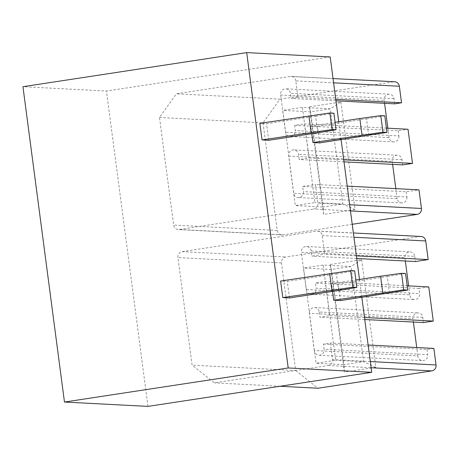<?xml version="1.0" encoding="UTF-8"?>
<svg xmlns="http://www.w3.org/2000/svg" width="459" height="459" viewBox="0 0 459 459"><rect width="100%" height="100%" fill="white"/><g stroke="black" fill="none" stroke-linecap="round" stroke-linejoin="round"><path stroke-width="0.34" stroke-dasharray="2.29 1.72" d="M330.193 56.95L106.454 91.037L22.95 86.699M147.976 406.393L106.454 91.037M361.841 297.323L359.489 279.433M341.083 139.645L338.731 121.755M428.781 286.932L418.964 288.424L419.646 293.594A5.233 4.957 93 0 1 414.466 299.566A5.233 4.957 93 0 1 409.807 294.879L306.256 289.503L301.356 252.261L404.901 257.637A5.233 4.957 93 0 1 410.105 251.876A5.233 4.957 93 0 1 414.741 256.351L311.196 250.975L311.873 256.145L324.633 254.2L322.184 235.582A5.233 4.957 -87 0 0 316.59 231.152L182.154 251.635A5.233 4.957 -87 0 0 177.931 257.556L192.091 365.157L214.445 382.858L328.277 365.519A5.233 4.957 -87 0 0 332.5 359.592L330.325 343.039L323.452 344.089L324.134 349.259L427.685 354.641A5.233 4.957 93 0 1 422.504 360.608A5.233 4.957 93 0 1 417.839 355.926L314.295 350.544A5.233 4.957 -87 0 0 318.953 355.232A5.233 4.957 -87 0 0 324.134 349.259M314.295 350.544L309.389 313.302L412.939 318.684A5.233 4.957 93 0 1 418.143 312.923A5.233 4.957 93 0 1 422.779 317.399L423.462 322.568M422.779 317.399L319.234 312.017A5.233 4.957 -87 0 0 314.593 307.541A5.233 4.957 -87 0 0 309.389 313.302M319.234 312.017L319.912 317.186L329.728 315.694L325.23 281.551L315.419 283.042L316.096 288.218L419.646 293.594M306.256 289.503A5.233 4.957 -87 0 0 310.921 294.185A5.233 4.957 -87 0 0 316.096 288.218M311.196 250.975A5.233 4.957 -87 0 0 306.56 246.5A5.233 4.957 -87 0 0 301.356 252.261M295.808 80.87A5.233 4.957 -87 0 0 290.22 76.441L176.388 93.785L159.485 117.47L173.651 225.065A5.233 4.957 -87 0 0 179.239 229.494L313.675 209.011A5.233 4.957 -87 0 0 317.903 203.09L315.453 184.466L302.693 186.411L303.376 191.581A5.233 4.957 -87 0 1 298.195 197.554A5.233 4.957 -87 0 1 293.594 193.285L288.688 156.043A5.233 4.957 -87 0 1 293.835 149.863A5.233 4.957 -87 0 1 298.47 154.339L299.153 159.508L308.964 158.016L304.472 123.873L294.661 125.37L295.338 130.54A5.233 4.957 -87 0 1 290.163 136.512A5.233 4.957 -87 0 1 285.555 132.244L280.65 95.002A5.233 4.957 -87 0 1 285.802 88.822A5.233 4.957 -87 0 1 290.438 93.297L291.115 98.467L297.989 97.423L295.808 80.87L333.601 82.832M421.092 236.483A5.233 4.957 93 0 0 420.14 236.534L285.705 257.017A5.233 4.957 93 0 0 281.476 262.938L295.642 370.539L192.091 365.157M295.642 370.539L317.995 388.239M280.042 386.266L214.445 382.858M356.379 255.852L324.633 254.2M356.729 258.474L311.873 256.145M414.741 256.351L415.424 261.527M409.807 294.879L408.619 285.882M405.343 260.999L404.901 257.637M418.964 288.424L315.419 283.042M407.173 285.808L325.23 281.551M364.498 317.502L329.728 315.694M364.762 319.516L319.912 317.186M417.839 355.926L416.738 347.532M413.381 322.046L412.939 318.684M433.87 348.421L427.002 349.465L323.452 344.089M427.002 349.465L427.685 354.641M368.118 345.007L330.325 343.039M361.635 259.691L375.801 367.303L344.388 372.088L330.222 264.476L361.635 259.691L351.049 266.513L323.159 265.067L303.531 268.056L316.062 363.241L335.69 360.252L323.159 265.067M159.485 117.47L263.036 122.851L279.933 99.167L176.388 93.785M263.036 122.851L277.196 230.447A5.233 4.957 -87 0 0 282.79 234.876L179.239 229.494M352.225 224.296L282.79 234.876M347.199 186.119L315.453 184.466M302.693 186.411L406.244 191.793L418.998 189.848M406.244 191.793L406.926 196.963L303.376 191.581M406.926 196.963A5.233 4.957 -87 0 1 401.745 202.935A5.233 4.957 -87 0 1 397.138 198.667L293.594 193.285M397.138 198.667L395.819 188.643M392.623 164.368L392.233 161.425L288.688 156.043M402.704 164.89L402.021 159.721A5.233 4.957 -87 0 0 397.385 155.245A5.233 4.957 -87 0 0 392.233 161.425M344.003 161.843L299.153 159.508M343.739 159.824L308.964 158.016M386.415 128.13L304.472 123.873M294.661 125.37L398.205 130.746L408.022 129.254M398.205 130.746L398.888 135.921L295.338 130.54M398.888 135.921A5.233 4.957 -87 0 1 393.707 141.888A5.233 4.957 -87 0 1 389.1 137.625L285.555 132.244M389.1 137.625L387.861 128.204M384.585 103.327L384.2 100.383L280.65 95.002M394.665 103.849L393.983 98.679A5.233 4.957 -87 0 0 389.347 94.204A5.233 4.957 -87 0 0 384.2 100.383M335.971 100.796L291.115 98.467M335.781 99.385L297.989 97.423M394.717 81.777A5.233 4.957 -87 0 0 393.765 81.822L290.22 76.441M279.933 99.167L393.765 81.822M340.876 102.013L355.042 209.625L323.629 214.41L309.464 106.798L340.876 102.013L330.291 108.835L302.401 107.389L282.773 110.378L295.303 205.563L314.931 202.574L302.401 107.389M330.222 264.476L331.421 269.502L343.952 364.687L363.58 361.698L351.049 266.513L331.421 269.502L303.531 268.056M375.801 367.303L363.58 361.698L335.69 360.252M344.388 372.088L343.952 364.687L316.062 363.241M309.464 106.798L310.663 111.83L323.193 207.015L342.821 204.02L330.291 108.835L310.663 111.83L282.773 110.378M355.042 209.625L342.821 204.02L314.931 202.574M323.629 214.41L323.193 207.015L295.303 205.563M338.535 290.472L336.361 273.92L287.294 281.396L280.61 281.046M289.474 297.948L287.294 281.396M354.646 270.862L336.361 273.92M317.777 132.794L315.603 116.242L266.536 123.718L259.851 123.373M268.716 140.27L266.536 123.718M333.888 113.184L315.603 116.242M389.444 293.117L387.264 276.565L338.197 284.041L331.518 283.691L355.851 279.984M340.377 300.593L338.197 284.041M405.555 273.507L387.264 276.565M332.528 291.39L331.518 283.691M368.686 135.439L366.506 118.887L317.439 126.363L310.76 126.018L335.093 122.306M319.619 142.915L317.439 126.363M384.797 115.829L366.506 118.887M311.77 133.712L310.76 126.018M281.476 262.938L177.931 257.556M182.154 251.635L285.705 257.017M420.14 236.534L316.59 231.152M322.184 235.582L353.929 237.228M370.298 361.554L332.5 359.592M328.277 365.519L371.113 367.739M277.196 230.447L173.651 225.065M350.469 210.922L313.675 209.011M349.655 204.737L317.903 203.09M402.021 159.721L298.47 154.339M393.983 98.679L290.438 93.297M317.542 231.107L353.367 232.965M306.56 246.5L410.105 251.876M310.921 294.185L414.466 299.566M314.593 307.541L418.143 312.923M318.953 355.232L422.504 360.608M281.837 234.922L178.287 229.54M401.745 202.935L298.195 197.554M397.385 155.245L293.835 149.863M393.707 141.888L290.163 136.512M389.347 94.204L285.802 88.822M333.045 78.569L291.172 76.395"/><path stroke-width="0.69" d="M371.715 372.301L288.206 367.963L246.69 52.607L22.95 86.699L64.467 402.05L147.976 406.393L371.715 372.301L361.841 297.323M246.69 52.607L330.193 56.95L338.731 121.755M288.206 367.963L64.467 402.05M359.489 279.433L341.083 139.645M368.118 345.007L433.87 348.421L436.05 364.974A5.233 4.957 93 0 1 431.821 370.895L317.995 388.239L280.042 386.266M353.367 232.965L421.092 236.483A5.233 4.957 93 0 1 425.728 240.958L428.178 259.582L356.379 255.852M428.178 259.582L415.424 261.527L356.729 258.474M408.619 285.882L405.343 260.999M364.762 319.516L423.462 322.568L433.273 321.07L428.781 286.932L407.173 285.808M433.273 321.07L364.498 317.502M416.738 347.532L413.381 322.046M347.199 186.119L418.998 189.848L421.454 208.466A5.233 4.957 -87 0 1 417.225 214.393L352.225 224.296M395.819 188.643L392.623 164.368M343.739 159.824L412.515 163.398L402.704 164.89L344.003 161.843M412.515 163.398L408.022 129.254L386.415 128.13M387.861 128.204L384.585 103.327M335.781 99.385L401.533 102.799L394.665 103.849L335.971 100.796M401.533 102.799L399.353 86.252A5.233 4.957 -87 0 0 394.717 81.777L333.045 78.569M338.535 290.472L289.474 297.948L282.79 297.604L280.61 281.046L350.642 270.649L354.646 270.862L356.827 287.414L338.535 290.472M282.79 297.604L352.822 287.208L350.642 270.649M352.822 287.208L356.827 287.414M331.857 290.128L329.677 273.57M317.777 132.794L268.716 140.27L262.032 139.926L259.851 123.373L329.883 112.977L333.888 113.184L336.068 129.736L317.777 132.794M262.032 139.926L332.064 129.53L329.883 112.977M332.064 129.53L336.068 129.736M311.099 132.45L308.918 115.897M333.699 300.249L403.725 289.853L407.735 290.059L340.377 300.593L333.699 300.249L332.528 291.39M407.735 290.059L405.555 273.507L401.545 273.294L403.725 289.853M382.76 292.773L380.586 276.215L401.545 273.294M355.851 279.984L380.586 276.215M312.94 142.571L382.967 132.175L386.977 132.381L319.619 142.915L312.94 142.571L311.77 133.712M386.977 132.381L384.797 115.829L380.786 115.622L382.967 132.175M362.002 135.095L359.827 118.542L380.786 115.622M335.093 122.306L359.827 118.542M353.929 237.228L425.728 240.958M436.05 364.974L370.298 361.554M371.113 367.739L431.821 370.895M417.225 214.393L350.469 210.922M421.454 208.466L349.655 204.737M399.353 86.252L333.601 82.832"/></g></svg>
